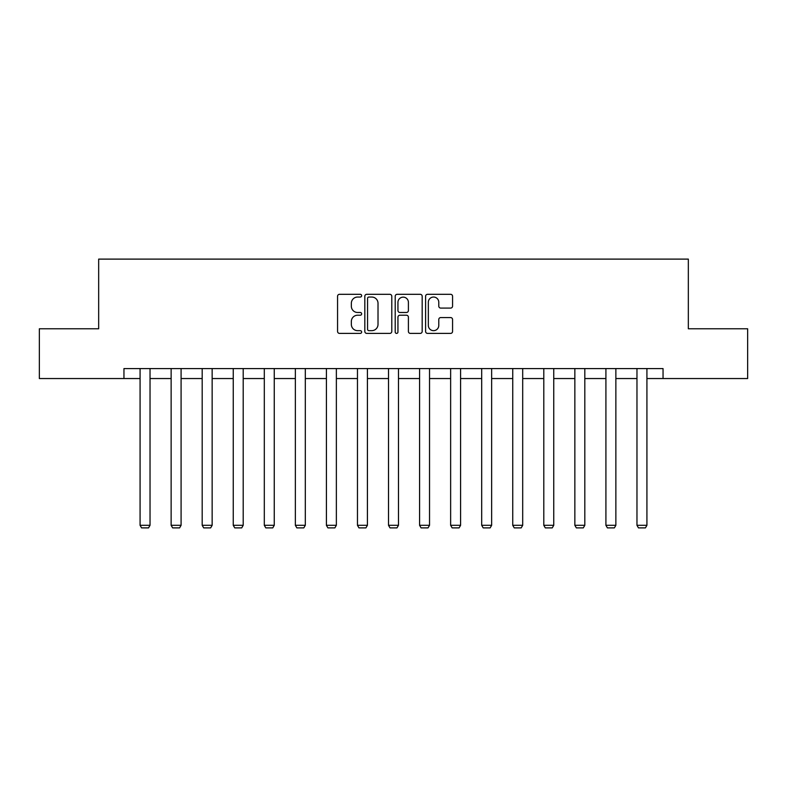 <?xml version="1.0" encoding="UTF-8"?>
<svg xmlns="http://www.w3.org/2000/svg" width="787" height="787" viewBox="0 0 787 787"><rect width="100%" height="100%" fill="white"/><g stroke="black" fill="none" stroke-linecap="round" stroke-linejoin="round"><path stroke-width="1.18" d="M361.646 295.676A1.367 1.367 0 0 0 360.279 294.308L339.522 294.308A1.958 1.958 0 0 0 337.564 296.266L337.564 331.435A1.958 1.958 0 0 0 339.522 333.393L360.279 333.393A1.367 1.367 0 0 0 361.646 332.025A1.367 1.367 0 0 0 360.279 330.658L357.593 330.658A6.257 6.257 0 0 1 351.346 324.401L351.346 321.47A6.257 6.257 0 0 1 357.593 315.223L360.279 315.223A1.367 1.367 0 0 0 361.646 313.856A1.367 1.367 0 0 0 360.279 312.478L357.593 312.478A6.257 6.257 0 0 1 351.346 306.232L351.346 303.3A6.257 6.257 0 0 1 357.593 297.043L360.279 297.043A1.367 1.367 0 0 0 361.646 295.676M450.607 308.091A1.958 1.958 0 0 0 452.564 306.133L452.564 296.266A1.958 1.958 0 0 0 450.607 294.308L427.548 294.308A1.958 1.958 0 0 0 425.6 296.266L425.6 331.435A1.958 1.958 0 0 0 427.548 333.393L450.607 333.393A1.958 1.958 0 0 0 452.564 331.435L452.564 319.522A1.958 1.958 0 0 0 450.607 317.564L440.74 317.564A1.958 1.958 0 0 0 438.782 319.522L438.782 325.425A5.224 5.224 0 0 1 433.558 330.658A5.224 5.224 0 0 1 428.335 325.425L428.335 302.277A5.224 5.224 0 0 1 433.558 297.043A5.224 5.224 0 0 1 438.782 302.277L438.782 306.133A1.958 1.958 0 0 0 440.74 308.091L450.607 308.091M123.953 378.547L39.35 378.547L39.35 328.779L98.67 328.779L98.67 259.11L688.33 259.11L688.33 328.779L747.65 328.779L747.65 378.547L663.048 378.547L663.048 368.591L123.953 368.591L123.953 378.547L140.076 378.547M391.788 296.266A1.958 1.958 0 0 0 389.84 294.308L366.781 294.308A1.958 1.958 0 0 0 364.824 296.266L364.824 331.435A1.958 1.958 0 0 0 366.781 333.393L389.84 333.393A1.958 1.958 0 0 0 391.788 331.435L391.788 296.266M397.16 294.308L420.219 294.308A1.958 1.958 0 0 1 422.176 296.266L422.176 331.435A1.958 1.958 0 0 1 420.219 333.393L410.352 333.393A1.958 1.958 0 0 1 408.404 331.435L408.404 317.171A1.958 1.958 0 0 0 406.446 315.223L399.904 315.223A1.958 1.958 0 0 0 397.947 317.171L397.947 332.025A1.367 1.367 0 0 1 396.579 333.393A1.367 1.367 0 0 1 395.212 332.025L395.212 296.266A1.958 1.958 0 0 1 397.16 294.308M150.032 378.547L171.133 378.547M181.089 378.547L202.19 378.547M212.146 378.547L233.247 378.547M243.203 378.547L264.304 378.547M274.26 378.547L295.361 378.547M305.307 378.547L326.408 378.547M336.364 378.547L357.465 378.547M367.421 378.547L388.522 378.547M398.478 378.547L419.579 378.547M429.535 378.547L450.636 378.547M460.592 378.547L481.693 378.547M491.639 378.547L512.74 378.547M522.696 378.547L543.797 378.547M553.753 378.547L574.854 378.547M584.81 378.547L605.911 378.547M615.867 378.547L636.968 378.547M646.924 378.547L663.048 378.547M368.926 297.043A1.367 1.367 0 0 0 367.559 298.411L367.559 329.291A1.367 1.367 0 0 0 368.926 330.658L371.759 330.658A6.257 6.257 0 0 0 378.016 324.401L378.016 303.3A6.257 6.257 0 0 0 371.759 297.043L368.926 297.043M408.404 302.375A5.224 5.224 0 0 0 403.17 297.142A5.224 5.224 0 0 0 397.947 302.375L397.947 310.531A1.958 1.958 0 0 0 399.904 312.478L406.446 312.478A1.958 1.958 0 0 0 408.404 310.531L408.404 302.375M150.032 368.591L150.032 525.303L140.076 525.303L140.076 368.591M150.032 525.303L148.536 527.89L141.571 527.89L140.076 525.303M181.089 368.591L181.089 525.303L171.133 525.303L171.133 368.591M181.089 525.303L179.593 527.89L172.628 527.89L171.133 525.303M212.146 368.591L212.146 525.303L202.19 525.303L202.19 368.591M212.146 525.303L210.65 527.89L203.685 527.89L202.19 525.303M243.203 368.591L243.203 525.303L233.247 525.303L233.247 368.591M243.203 525.303L241.707 527.89L234.742 527.89L233.247 525.303M274.26 368.591L274.26 525.303L264.304 525.303L264.304 368.591M274.26 525.303L272.764 527.89L265.799 527.89L264.304 525.303M305.307 368.591L305.307 525.303L295.361 525.303L295.361 368.591M305.307 525.303L303.821 527.89L296.847 527.89L295.361 525.303M336.364 368.591L336.364 525.303L326.408 525.303L326.408 368.591M336.364 525.303L334.868 527.89L327.904 527.89L326.408 525.303M367.421 368.591L367.421 525.303L357.465 525.303L357.465 368.591M367.421 525.303L365.925 527.89L358.961 527.89L357.465 525.303M398.478 368.591L398.478 525.303L388.522 525.303L388.522 368.591M398.478 525.303L396.982 527.89L390.018 527.89L388.522 525.303M429.535 368.591L429.535 525.303L419.579 525.303L419.579 368.591M429.535 525.303L428.039 527.89L421.075 527.89L419.579 525.303M460.592 368.591L460.592 525.303L450.636 525.303L450.636 368.591M460.592 525.303L459.096 527.89L452.132 527.89L450.636 525.303M491.639 368.591L491.639 525.303L481.693 525.303L481.693 368.591M491.639 525.303L490.153 527.89L483.179 527.89L481.693 525.303M522.696 368.591L522.696 525.303L512.74 525.303L512.74 368.591M522.696 525.303L521.201 527.89L514.236 527.89L512.74 525.303M553.753 368.591L553.753 525.303L543.797 525.303L543.797 368.591M553.753 525.303L552.258 527.89L545.293 527.89L543.797 525.303M584.81 368.591L584.81 525.303L574.854 525.303L574.854 368.591M584.81 525.303L583.315 527.89L576.35 527.89L574.854 525.303M615.867 368.591L615.867 525.303L605.911 525.303L605.911 368.591M615.867 525.303L614.372 527.89L607.407 527.89L605.911 525.303M646.924 368.591L646.924 525.303L636.968 525.303L636.968 368.591M646.924 525.303L645.429 527.89L638.464 527.89L636.968 525.303"/></g></svg>
